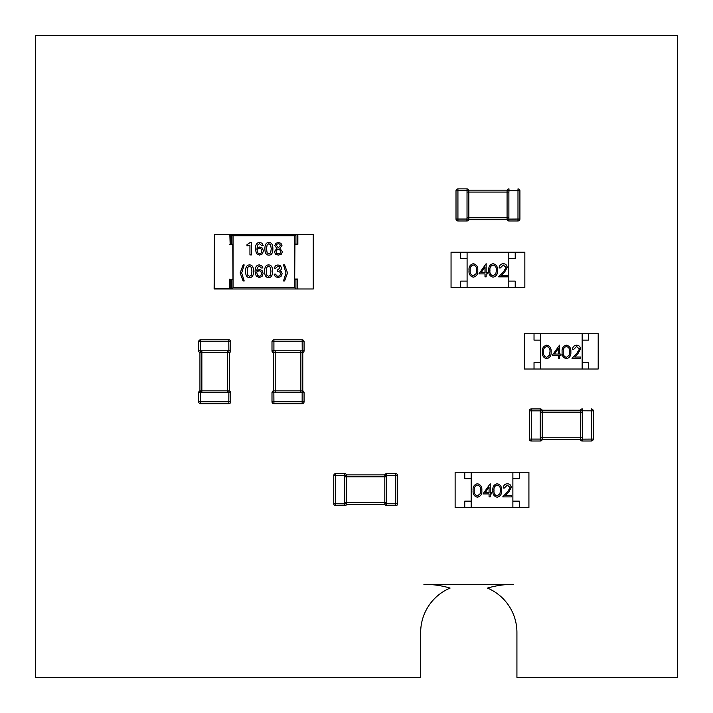 <?xml version="1.0" encoding="UTF-8"?>
<svg xmlns="http://www.w3.org/2000/svg" width="713" height="713" viewBox="0 0 713 713"><rect width="100%" height="100%" fill="white"/><g stroke="black" fill="none" stroke-linecap="round" stroke-linejoin="round"><path stroke-width="1.07" d="M35.65 677.35L35.65 35.65L677.35 35.65L677.35 677.35L516.925 677.35L516.925 632.431A48.127 48.127 0 0 0 487.478 588.082A93.047 93.047 0 0 1 513.716 584.303L468.931 584.303A48.127 48.127 0 0 0 468.664 584.303L423.879 584.303A93.047 93.047 0 0 1 450.108 588.082A48.127 48.127 0 0 0 420.67 632.431L420.67 676.869A93.047 93.047 0 0 0 420.67 677.35L35.65 677.35M386.633 502.496L386.74 503.779L395.724 503.779L395.724 475.544L397.649 475.544A1.925 1.925 0 0 0 395.724 473.619A1.925 1.925 0 0 1 397.649 475.544L397.649 503.779L397.649 475.544A1.925 1.925 0 0 0 395.724 473.619L386.633 473.619L386.633 502.496L384.815 502.496L384.815 504.421L346.589 504.421A1.925 1.925 0 0 1 344.771 505.704L344.664 505.704A1.925 1.925 -90 0 0 346.589 503.859L346.589 502.496L384.815 502.496L384.815 476.828L346.589 476.828L346.589 502.496L344.771 502.496L344.664 473.619A1.925 1.925 90 0 1 346.589 475.464L346.589 474.903L384.815 474.903L346.589 474.903A1.925 1.925 0 0 0 344.771 473.619A1.925 1.925 0 0 1 346.589 474.903M344.771 476.828L346.589 476.828L346.589 475.464L335.68 475.544L335.68 503.779L333.755 503.779L333.755 475.544L333.755 503.779A1.925 1.925 0 0 0 335.68 505.704L344.664 505.704L344.771 502.496M335.68 473.619A1.925 1.925 0 0 0 333.755 475.544L335.68 475.544L335.68 473.619A1.925 1.925 0 0 0 333.755 475.544A1.925 1.925 0 0 1 335.68 473.619L344.664 473.619M386.74 505.704A1.925 1.925 -90 0 1 384.815 503.859L386.74 503.779L386.74 505.704L395.724 505.704L386.633 505.704A1.925 1.925 0 0 1 384.815 504.421A1.925 1.925 0 0 0 386.633 505.704M395.724 505.704A1.925 1.925 0 0 0 397.649 503.779A1.925 1.925 0 0 1 395.724 505.704L395.724 503.779L397.649 503.779M344.771 505.704A1.925 1.925 0 0 0 346.589 504.421L346.589 503.859L335.68 503.779L335.68 505.704M384.815 474.903A1.925 1.925 0 0 1 386.633 473.619A1.925 1.925 0 0 0 384.815 474.903L384.815 476.828L386.633 476.828M386.74 473.619A1.925 1.925 90 0 0 384.815 475.464L395.724 475.544L395.724 473.619M582.236 408.923A1.925 1.925 0 0 0 580.418 410.207L542.192 410.207L580.418 410.207A1.925 1.925 0 0 1 582.236 408.923L582.343 408.923A1.925 1.925 90 0 0 580.418 410.768L580.418 412.132L542.192 412.132L542.192 437.8L580.418 437.8L580.418 412.132L582.236 412.132L582.343 441.008A1.925 1.925 -90 0 1 580.418 439.155L580.418 439.725L542.192 439.725L580.418 439.725A1.925 1.925 0 0 0 582.236 441.008A1.925 1.925 0 0 1 580.418 439.725M582.343 408.923L582.236 412.132M582.236 437.8L580.418 437.8L580.418 439.155L591.327 439.083L591.327 408.923A1.925 1.925 0 0 1 593.252 410.848L593.252 439.083A1.925 1.925 0 0 1 591.327 441.008L582.343 441.008M542.192 439.725A1.925 1.925 0 0 1 540.374 441.008A1.925 1.925 0 0 0 542.192 439.725L542.192 439.155L540.267 439.083L540.267 410.848L531.283 410.848L531.283 439.083L540.267 439.083L540.374 441.008L531.283 441.008A1.925 1.925 0 0 1 529.358 439.083L529.358 410.848A1.925 1.925 0 0 1 531.283 408.923L540.374 408.923A1.925 1.925 0 0 1 542.192 410.207A1.925 1.925 0 0 0 540.374 408.923M540.374 412.132L542.192 412.132L542.192 410.768L540.267 410.848L540.267 408.923A1.925 1.925 90 0 1 542.192 410.768L542.192 410.207M529.358 439.083A1.925 1.925 0 0 0 531.283 441.008L531.283 439.083L529.358 439.083A1.925 1.925 0 0 0 531.283 441.008M531.283 408.923A1.925 1.925 0 0 0 529.358 410.848A1.925 1.925 0 0 1 531.283 408.923L531.283 410.848L529.358 410.848M580.418 410.207L580.418 410.768L593.252 410.848M540.267 441.008A1.925 1.925 -90 0 0 542.192 439.155L542.192 437.8L540.374 437.8M508.886 188.883A1.925 1.925 0 0 0 507.077 190.166A1.925 1.925 0 0 1 508.886 188.883L508.993 188.883A1.925 1.925 90 0 0 507.077 190.727L507.077 192.091L468.842 192.091L468.842 217.759L507.077 217.759L507.077 192.091L508.886 192.091L508.886 220.968L517.986 220.968L508.993 220.968A1.925 1.925 -90 0 1 507.077 219.123L507.077 219.684L468.842 219.684L468.842 217.759L467.024 217.759L467.024 188.883A1.925 1.925 0 0 1 468.842 190.166L507.077 190.166L507.077 190.727L508.993 190.808L508.886 192.091M508.993 188.883L508.993 190.808L519.911 190.808L519.911 219.043A1.925 1.925 0 0 1 517.986 220.968A1.925 1.925 0 0 0 519.911 219.043L517.986 219.043L517.986 188.883A1.925 1.925 0 0 1 519.911 190.808M457.933 220.968A1.925 1.925 0 0 1 456.008 219.043L456.008 190.808L456.008 219.043A1.925 1.925 0 0 0 457.933 220.968L467.024 220.968L457.933 220.968L457.933 219.043L466.917 219.043L467.024 217.759M467.024 192.091L468.842 192.091L468.842 190.727L457.933 190.808L457.933 188.883L466.917 188.883L457.933 188.883A1.925 1.925 0 0 0 456.008 190.808A1.925 1.925 0 0 1 457.933 188.883A1.925 1.925 0 0 0 456.008 190.808L457.933 190.808L457.933 219.043L456.008 219.043M466.917 220.968L466.917 219.043L468.842 219.123A1.925 1.925 -90 0 1 466.917 220.968M466.917 188.883A1.925 1.925 90 0 1 468.842 190.727L468.842 190.166A1.925 1.925 0 0 0 467.024 188.883M508.886 217.759L507.077 217.759L507.077 219.123L517.986 219.043L517.986 220.968A1.925 1.925 0 0 0 519.911 219.043M507.077 219.684A1.925 1.925 0 0 0 508.886 220.968A1.925 1.925 0 0 1 507.077 219.684M467.024 220.968A1.925 1.925 0 0 0 468.842 219.684A1.925 1.925 0 0 1 467.024 220.968M464.751 507.558L455.126 507.558L455.126 472.264L464.751 472.264L464.751 478.681L471.168 478.681L471.168 501.141L464.751 501.141L464.751 507.558L471.168 507.558L471.168 472.264L458.334 472.264L525.713 472.264L512.879 472.264L512.879 507.558L519.296 507.558L519.296 501.141L512.879 501.141L512.879 478.681L519.296 478.681L519.296 472.264L528.921 472.264L528.921 507.558L519.296 507.558M510.134 487.647L507.353 485.045L504.376 488.004L503.226 488.004C503.44 485.401 504.831 483.975 507.406 483.726C509.777 483.904 511.069 485.179 511.283 487.54L508.69 492.148L505.481 495.571L511.453 495.571L511.453 496.89L502.727 496.89L507.709 491.578L510.134 487.647L510 486.81M512.879 472.264L471.168 472.264M512.879 507.558L471.168 507.558M477.407 497.219C474.172 496.364 472.737 494.118 473.111 490.482C472.737 486.836 474.163 484.582 477.407 483.726C480.678 484.564 482.157 486.819 481.836 490.482C482.157 494.136 480.678 496.382 477.407 497.219M474.261 490.473C473.904 493.316 474.965 495.125 477.443 495.9L480.197 493.699L480.678 490.473C480.972 487.647 479.894 485.829 477.443 485.045C474.965 485.82 473.913 487.63 474.261 490.473M482.986 493.931L490.223 483.726L490.223 492.612L491.703 492.612L491.703 493.931L490.223 493.931L490.223 496.89L489.073 496.89L489.073 493.931L482.986 493.931M485.25 492.612L489.073 492.612L489.073 487.041L485.25 492.612M497.148 497.219C493.913 496.364 492.487 494.118 492.861 490.482C492.478 486.836 493.913 484.582 497.148 483.726C500.419 484.564 501.899 486.819 501.578 490.482C501.899 494.136 500.419 496.382 497.148 497.219M494.011 490.473C493.654 493.316 494.715 495.125 497.184 495.9L499.938 493.699L500.428 490.473C500.722 487.647 499.644 485.829 497.184 485.045C494.715 485.82 493.654 487.63 494.011 490.473M460.678 287.517L451.053 287.517L451.053 252.224L460.678 252.224L460.678 258.641L467.095 258.641L467.095 281.1L460.678 281.1L460.678 287.517L467.095 287.517L467.095 252.224L454.261 252.224L521.64 252.224L508.806 252.224L508.806 287.517L515.223 287.517L515.223 281.1L508.806 281.1L508.806 258.641L515.223 258.641L515.223 252.224L524.848 252.224L524.848 287.517L515.223 287.517M506.061 267.607L503.271 265.004L500.303 267.963L499.153 267.963C499.358 265.361 500.758 263.935 503.333 263.685C505.704 263.863 506.996 265.138 507.21 267.5L504.617 272.108L501.399 275.539L507.38 275.539L507.38 276.849L498.654 276.849L503.636 271.537L506.061 267.607L505.918 266.778M508.806 252.224L467.095 252.224M508.806 287.517L467.095 287.517M473.325 277.179C470.099 276.323 468.664 274.077 469.038 270.441C468.655 266.796 470.09 264.55 473.325 263.685C476.605 264.532 478.075 266.778 477.763 270.441C478.075 274.095 476.605 276.341 473.325 277.179M470.188 270.432C469.831 273.275 470.892 275.084 473.37 275.869L476.124 273.658L476.605 270.432C476.899 267.607 475.821 265.797 473.37 265.004C470.892 265.78 469.831 267.589 470.188 270.432M478.913 273.89L486.15 263.685L486.15 272.571L487.63 272.571L487.63 273.89L486.15 273.89L486.15 276.849L485 276.849L485 273.89L478.913 273.89M481.177 272.571L485 272.571L485 267.001L481.177 272.571M493.075 277.179C489.84 276.323 488.414 274.077 488.779 270.441C488.405 266.796 489.831 264.55 493.075 263.685C496.346 264.532 497.826 266.778 497.505 270.441C497.826 274.095 496.346 276.341 493.075 277.179M489.938 270.432C489.581 273.275 490.633 275.084 493.111 275.869L495.865 273.658L496.355 270.432C496.649 267.607 495.562 265.797 493.111 265.004C490.642 265.78 489.581 267.589 489.938 270.432M534.028 369.013L524.403 369.013L524.403 333.72L534.028 333.72L534.028 340.137L540.445 340.137L540.445 362.596L534.028 362.596L534.028 369.013L540.445 369.013L540.445 333.72L527.611 333.72L594.99 333.72L582.156 333.72L582.156 369.013L588.573 369.013L588.573 362.596L582.156 362.596L582.156 340.137L588.573 340.137L588.573 333.72L598.198 333.72L598.198 369.013L588.573 369.013M579.402 349.103L576.621 346.5L573.644 349.459L572.494 349.459C572.708 346.857 574.099 345.431 576.683 345.181C579.045 345.359 580.337 346.634 580.56 348.996L577.958 353.603L574.749 357.035L580.721 357.035L580.721 358.345L572.004 358.345L576.977 353.033L579.402 349.103L579.268 348.274M582.156 333.72L540.445 333.72M582.156 369.013L540.445 369.013M546.675 358.675C543.44 357.819 542.014 355.573 542.388 351.937C542.005 348.292 543.44 346.046 546.675 345.181C549.946 346.028 551.425 348.274 551.104 351.937C551.425 355.591 549.946 357.837 546.675 358.675M543.538 351.928C543.181 354.771 544.242 356.58 546.711 357.365L549.465 355.154L549.955 351.928C550.249 349.103 549.17 347.293 546.711 346.5C544.242 347.276 543.181 349.085 543.538 351.928M552.254 355.386L559.5 345.181L559.5 354.067L560.979 354.067L560.979 355.386L559.5 355.386L559.5 358.345L558.341 358.345L558.341 355.386L552.254 355.386M554.518 354.067L558.341 354.067L558.341 348.497L554.518 354.067M566.416 358.675C563.19 357.819 561.755 355.573 562.129 351.937C561.746 348.292 563.181 346.046 566.416 345.181C569.696 346.028 571.166 348.274 570.846 351.937C571.166 355.591 569.696 357.837 566.416 358.675M563.279 351.928C562.922 354.771 563.983 356.58 566.461 357.365L569.215 355.154L569.696 351.928C569.99 349.103 568.912 347.293 566.461 346.5C563.983 347.276 562.922 349.085 563.279 351.928M215.397 234.443L231.761 234.443L214.435 234.443L229.836 234.443L230.156 244.069L230.156 234.764L231.761 234.443L295.931 234.443L297.535 234.764L297.535 244.069L294.941 244.069L297.856 244.39L297.856 234.764L313.577 234.764L313.257 288.988L313.257 234.443L295.931 234.443L294.647 235.727L294.647 287.704L295.931 288.988L313.257 288.988L231.761 288.988L231.761 279.362L230.156 279.362L230.156 288.667L231.761 288.667M295.931 234.764L295.931 244.069M231.761 244.069L230.156 244.069L231.761 244.069L231.761 234.764M230.156 244.069L229.836 234.764L214.435 234.764L214.435 288.988L231.761 288.988L233.044 287.704L233.044 235.727L294.647 235.727M294.941 244.069L294.692 279.041L295.931 279.362L295.931 288.667M231.761 234.443L233.044 235.727M232.75 244.069L232.991 279.041L231.761 279.362M294.941 279.362L297.535 279.362L297.856 288.988M294.647 287.704L233.044 287.704M214.435 234.443L214.114 288.667L230.156 288.667L230.156 279.362L232.75 279.362M297.535 279.362L297.535 288.667M250.299 242.465L251.502 242.465L251.502 254.915L249.933 254.915L249.933 245.281L246.983 245.923L246.983 244.684L250.299 242.465M261.573 245.504L259.621 243.694L257.794 244.889L256.965 248.311L259.755 246.983L262.348 248.097L263.409 250.931L262.357 253.908L259.568 255.129L256.484 253.596L255.379 249.185C255.379 244.702 256.823 242.465 259.701 242.465L262.036 243.231L263.195 245.504L261.573 245.504M272.874 248.81C272.874 253.017 271.546 255.129 268.881 255.129C266.225 255.129 264.897 253.017 264.897 248.81C264.897 244.577 266.225 242.465 268.881 242.465C271.546 242.465 272.874 244.577 272.874 248.81M278.4 242.465L280.984 243.311L281.965 245.495L279.888 248.481L282.446 251.662L281.332 254.167L278.4 255.129L275.476 254.167L274.362 251.662L276.911 248.481L274.844 245.495L275.824 243.311L278.4 242.465L275.824 243.311M243.115 264.924L244.194 264.924L241.689 272.945L244.194 280.967L243.115 280.967L240.138 272.945L243.115 264.924L240.138 272.945M253.552 271.27C253.552 275.476 252.224 277.589 249.559 277.589C246.903 277.589 245.575 275.476 245.575 271.27C245.575 267.036 246.903 264.924 249.559 264.924C252.224 264.924 253.552 267.036 253.552 271.27M261.297 267.963L259.336 266.154L257.509 267.348L256.689 270.771L259.47 269.443L262.063 270.557L263.124 273.391L262.072 276.368L259.291 277.589L256.199 276.056L255.094 271.644C255.094 267.161 256.537 264.924 259.416 264.924L261.751 265.691L262.919 267.963L261.297 267.963M272.589 271.27C272.589 275.476 271.261 277.589 268.596 277.589C265.94 277.589 264.612 275.476 264.612 271.27C264.612 267.036 265.94 264.924 268.596 264.924C271.261 264.924 272.589 267.036 272.589 271.27M281.537 271.787L279.808 270.655L281.109 269.585L281.528 268.106L281.109 269.585L279.808 270.655L281.537 271.787L282.152 273.765L280.984 276.528L278.097 277.589L275.28 276.644L274.113 274.149L275.744 274.149L276.359 275.699L278.097 276.35L279.861 275.637L280.512 273.801L279.835 272.027L277.25 271.403L277.25 270.182L279.897 268.07L279.398 266.644L277.981 266.154L275.895 268.106L274.273 268.106L275.459 265.735L277.954 264.924L280.557 265.806L281.528 268.106L280.557 265.806M283.498 280.967L285.993 272.945L283.498 264.924L284.576 264.924L287.553 272.945L284.576 280.967L283.498 280.967L285.993 272.945M232.991 279.041L230.156 279.362M229.836 288.988L229.836 279.041M246.983 245.923L249.933 245.281M255.379 249.185L256.484 253.596M259.568 255.129L262.357 253.908M263.409 250.931L262.348 248.097M279.888 248.481L281.965 245.495L280.984 243.311M276.911 248.481L274.362 251.662L275.476 254.167M278.4 255.129L281.332 254.167M241.689 272.945L244.194 264.924M255.094 271.644L256.199 276.056M259.291 277.589L262.072 276.368M263.124 273.391L262.063 270.557M277.954 264.924L275.459 265.735M275.895 268.106L277.981 266.154M279.398 266.644L279.897 268.07M277.847 271.403L279.835 272.027L280.512 273.801M279.861 275.637L278.097 276.35M274.113 274.149L275.28 276.644M278.097 277.589L280.984 276.528M284.576 280.967L287.553 272.945M257.678 252.767L256.956 249.532L257.678 252.767L259.541 253.89L261.163 253.07L261.778 251.029L261.163 253.07M268.881 253.89L267.125 252.776L266.528 248.81L267.125 252.776L268.881 253.89L270.646 252.776L271.243 248.81L270.646 244.826L271.243 248.81M267.125 244.826L268.881 243.694L267.125 244.826L266.528 248.81M279.826 244.176L280.334 245.495L278.4 247.83L280.334 245.495L279.826 244.176L278.4 243.694L276.983 244.176L278.4 243.694M278.4 253.89L276.653 253.302L275.993 251.662L276.573 250.308L278.4 249.176L276.573 250.308L275.993 251.662L276.653 253.302L278.4 253.89L280.147 253.302L280.815 251.662L280.236 250.308L278.4 249.176M249.559 276.35L247.803 275.236L247.206 271.27L247.803 275.236L249.559 276.35L251.324 275.236L251.921 271.27L251.324 267.286L251.921 271.27M247.803 267.286L249.559 266.154L247.803 267.286L247.206 271.27M257.402 275.227L256.671 271.992L257.402 275.227L259.256 276.35L260.887 275.53L261.493 273.489L260.887 275.53M268.596 276.35L266.849 275.236L266.243 271.27L266.849 275.236L268.596 276.35L270.361 275.236L270.967 271.27L270.361 267.286L270.967 271.27M266.849 267.286L268.596 266.154L266.849 267.286L266.243 271.27M261.778 251.029L261.154 249.006L259.487 248.204L256.956 249.532M270.646 244.826L268.881 243.694M276.983 244.176L276.475 245.495L278.4 247.83M251.324 267.286L249.559 266.154M261.493 273.489L260.869 271.466L259.202 270.664L256.671 271.992M270.361 267.286L268.596 266.154M304.077 392.676A1.925 1.925 0 0 0 302.793 390.858A1.925 1.925 0 0 1 304.077 392.676L304.077 392.783A1.925 1.925 180 0 0 302.232 390.858L300.868 390.858L300.868 352.632L275.2 352.632L275.2 390.858L300.868 390.858L300.868 392.676L271.992 392.783A1.925 1.925 -0 0 1 273.845 390.858L273.275 390.858L273.275 352.632L275.2 352.632L275.2 350.814L304.077 350.814A1.925 1.925 0 0 1 302.793 352.632L302.793 390.858L302.232 390.858L302.152 392.783L300.868 392.676M275.2 392.676L275.2 390.858L273.845 390.858L273.917 401.767L304.077 401.767A1.925 1.925 0 0 1 302.152 403.692A1.925 1.925 0 0 0 304.077 401.767L304.077 392.783L302.152 392.783L302.152 403.692L273.917 403.692A1.925 1.925 0 0 1 271.992 401.767L271.992 392.783M271.992 350.814A1.925 1.925 0 0 0 273.275 352.632A1.925 1.925 0 0 1 271.992 350.814L271.992 341.723A1.925 1.925 0 0 1 273.917 339.798L302.152 339.798A1.925 1.925 0 0 1 304.077 341.723L304.077 350.707L304.077 341.723A1.925 1.925 0 0 0 302.152 339.798A1.925 1.925 0 0 1 304.077 341.723L273.917 341.723L273.917 350.707L275.2 350.814M273.917 403.692A1.925 1.925 0 0 1 271.992 401.767L273.917 401.767L273.917 403.692A1.925 1.925 0 0 1 271.992 401.767M271.992 350.707L273.917 350.707L273.845 352.632A1.925 1.925 -0 0 1 271.992 350.707M273.917 339.798A1.925 1.925 0 0 0 271.992 341.723L273.917 341.723L273.917 339.798A1.925 1.925 0 0 0 271.992 341.723M300.868 350.814L300.868 352.632L302.793 352.632A1.925 1.925 0 0 0 304.077 350.814M273.275 390.858A1.925 1.925 0 0 0 271.992 392.676A1.925 1.925 0 0 1 273.275 390.858M302.152 339.798L302.232 352.632A1.925 1.925 180 0 0 304.077 350.707M230.736 392.676A1.925 1.925 0 0 0 229.452 390.858A1.925 1.925 0 0 1 230.736 392.676L230.736 392.783A1.925 1.925 180 0 0 228.891 390.858L227.527 390.858L227.527 352.632L201.859 352.632L201.859 390.858L227.527 390.858L227.527 392.676L198.651 392.676L198.651 401.767L198.651 392.783A1.925 1.925 -0 0 1 200.496 390.858L199.934 390.858L199.934 352.632L201.859 352.632L201.859 350.814L230.736 350.814A1.925 1.925 0 0 1 229.452 352.632L229.452 390.858L229.452 352.632A1.925 1.925 0 0 0 230.736 350.814M201.859 392.676L201.859 390.858L200.496 390.858L200.576 401.767L230.736 401.767A1.925 1.925 0 0 1 228.811 403.692A1.925 1.925 0 0 0 230.736 401.767L230.736 392.783L227.527 392.676M227.527 350.814L227.527 352.632L228.891 352.632L228.811 341.723L200.576 341.723L200.576 339.798A1.925 1.925 0 0 0 198.651 341.723L198.651 350.707L198.651 341.723A1.925 1.925 0 0 1 200.576 339.798L228.811 339.798A1.925 1.925 0 0 1 230.736 341.723L230.736 350.707A1.925 1.925 180 0 1 228.891 352.632L229.452 352.632M229.452 390.858L228.891 390.858L228.811 403.692L200.576 403.692A1.925 1.925 0 0 1 198.651 401.767L200.576 401.767L200.576 403.692M198.651 350.814A1.925 1.925 0 0 0 199.934 352.632A1.925 1.925 0 0 1 198.651 350.814L201.859 350.814M230.736 341.723A1.925 1.925 0 0 0 228.811 339.798A1.925 1.925 0 0 1 230.736 341.723L228.811 341.723L228.811 339.798M199.934 390.858A1.925 1.925 0 0 0 198.651 392.676A1.925 1.925 0 0 1 199.934 390.858M198.651 350.707A1.925 1.925 -0 0 0 200.496 352.632L200.576 341.723L198.651 341.723M593.252 439.083L591.327 439.083L591.327 441.008M294.692 244.39L297.856 244.39M294.692 279.041L297.856 279.041M232.991 244.39L229.836 244.39M304.077 401.767A1.925 1.925 0 0 1 302.152 403.692M230.736 401.767A1.925 1.925 0 0 1 228.811 403.692"/></g></svg>
